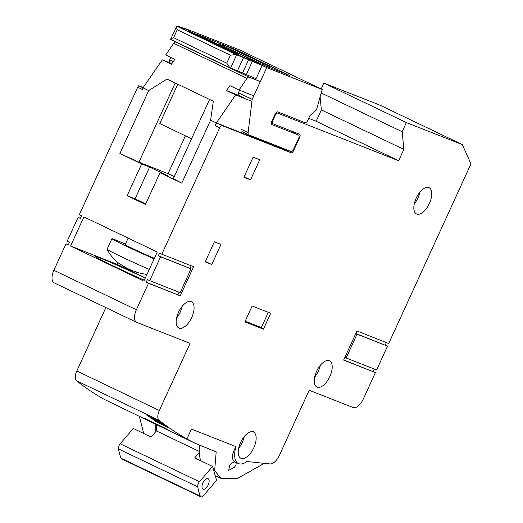 <?xml version="1.0" encoding="UTF-8"?>
<svg xmlns="http://www.w3.org/2000/svg" width="523" height="523" viewBox="0 0 523 523"><rect width="100%" height="100%" fill="white"/><g stroke="black" fill="none" stroke-linecap="round" stroke-linejoin="round"><path stroke-width="0.78" d="M245.209 321.174L261.376 327.535L268.325 312.355M252.158 305.994L244.888 321.867L263.422 329.163L270.692 313.29L252.158 305.994M263.422 329.163L253.792 324.548M321.181 88.956L323.868 83.085L379.79 105.097L462.293 144.577L470.994 163.804L388.72 343.506L356.948 331L343.624 360.099L375.396 372.605L363.289 399.056A11.643 5.681 115.6 0 1 353.149 407.548L309.198 390.25L279.445 455.239A11.643 5.681 115.6 0 1 270.13 463.927A835.362 407.541 115.6 0 1 265.808 463.509L246.863 461.515A20.371 9.937 115.6 0 1 238.39 463.515A20.371 9.937 115.6 0 1 235.978 446.616L191.431 429.082L186.92 438.934L184.514 437.784L195.079 443.256L104.417 399.448A835.362 407.541 -64.4 0 1 76.606 380.803L159.103 420.289A9.316 4.544 115.6 0 1 159.319 410.49L190.052 343.363L136.836 322.423A11.643 5.681 115.6 0 1 136.653 322.338A11.643 5.681 115.6 0 1 136.385 309.753L53.882 270.273L65.996 243.823L68.363 244.751M462.293 144.577L406.364 122.572L402.174 131.731L403.848 149.395L398.65 160.744L277.733 113.151A2.909 1.419 115.6 0 0 275.203 115.276L272.777 120.571A2.909 1.419 115.6 0 0 272.843 123.716A2.909 1.419 115.6 0 0 272.888 123.735L299.555 134.228A2.909 1.419 -64.4 0 1 299.601 134.248A2.909 1.419 -64.4 0 1 299.666 137.392L293.612 150.617A2.909 1.419 -64.4 0 1 291.076 152.742L222.236 125.651A2.909 1.419 115.6 0 0 219.699 127.775L161.816 254.211L193.588 266.71L180.265 295.809L148.493 283.303L136.385 309.753M159.103 420.289A835.362 407.541 115.6 0 0 186.92 438.934M211.782 264.507L220.987 244.404L214.365 241.803L205.16 261.905L211.782 264.507L205.376 261.441M416.739 214.057A14.552 7.1 -64.4 0 1 416.511 213.959A14.552 7.1 -64.4 0 1 416.282 198.001A14.552 7.1 -64.4 0 1 428.847 187.607A14.552 7.1 -64.4 0 1 429.076 187.705A14.552 7.1 -64.4 0 1 429.305 203.669A14.552 7.1 -64.4 0 1 416.739 214.057M317.18 387.151A14.552 7.1 -64.4 0 1 316.951 387.053A14.552 7.1 -64.4 0 1 316.722 371.088A14.552 7.1 -64.4 0 1 329.287 360.7A14.552 7.1 -64.4 0 1 329.516 360.798A14.552 7.1 -64.4 0 1 329.745 376.763A14.552 7.1 -64.4 0 1 317.18 387.151M179.069 328.117A14.552 7.1 -64.4 0 1 178.84 328.013A14.552 7.1 -64.4 0 1 178.611 312.054A14.552 7.1 -64.4 0 1 191.176 301.666A14.552 7.1 -64.4 0 1 191.405 301.764A14.552 7.1 -64.4 0 1 191.634 317.723A14.552 7.1 -64.4 0 1 179.069 328.117M253.805 447.747A14.552 7.1 -64.4 0 1 240.907 458.266A14.552 7.1 -64.4 0 1 240.567 442.536A14.552 7.1 -64.4 0 1 253.472 432.011A14.552 7.1 -64.4 0 1 253.805 447.747M253.119 157.162L243.914 177.264L250.537 179.866L259.735 159.763L253.119 157.162M253.635 431.495L253.309 431.756L253.635 431.495M76.606 380.803A9.316 4.544 -64.4 0 1 76.822 371.003L105.849 307.596M403.848 149.395L321.351 109.908L320.109 96.879M321.351 109.908L316.154 121.258L308.707 118.322M65.996 243.823L68.284 244.914L69.494 242.273L67.206 241.175L78.104 217.372L80.398 218.464L81.608 215.822L79.313 214.724L137.686 87.23A2.909 1.419 -64.4 0 1 138.673 85.752L143.204 87.531M54.333 282.936A11.643 5.681 -64.4 0 1 54.15 282.858A11.643 5.681 -64.4 0 1 53.882 270.273M195.079 443.256L216.182 451.898L214.659 470.654L221.17 478.493L237.024 478.689L264.305 463.352M170.086 430.985A835.362 407.541 -64.4 0 1 165.118 428.18L144.492 418.308A835.362 407.541 115.6 0 0 149.46 421.113L170.086 430.985M157.22 420.394A835.362 407.541 115.6 0 1 157.103 420.309L154.893 419.25A835.362 407.541 115.6 0 0 155.776 419.917L150.323 417.06A835.362 407.541 115.6 0 0 152.01 418.335L147.715 415.883A835.362 407.541 115.6 0 1 146.041 414.589L159.953 421.675A835.362 407.541 115.6 0 0 161.502 422.846L157.345 420.119M155.324 418.962L154.893 419.25M150.755 416.766L150.323 417.06M162.555 424.33A835.362 407.541 115.6 0 1 162.012 423.944L150.879 418.23L159.973 422.46A835.362 407.541 115.6 0 1 158.469 421.342L162.764 423.78A835.362 407.541 115.6 0 0 166.863 426.729L162.555 424.33L162.79 423.807M159.698 422.407L160.09 422.218M168.06 427.553L154.547 420.852L168.118 427.585M229.682 465.339C231.885 462.822 233.794 461.731 235.402 462.07C236.697 462.888 236.376 464.607 234.448 467.216L228.636 470.445L229.682 465.339M235.978 446.616C231.395 454.664 231.205 459.815 235.402 462.07M238.39 463.515L235.154 461.966M200.629 460.724A56.392 27.51 -64.4 0 1 199.355 445.236M375.396 372.605L343.703 359.935M374.246 369.029L373.108 371.507M387.51 346.154L357.059 334.171L346.161 357.974L376.612 369.957L387.51 346.154L355.81 333.484M386.353 342.578L385.216 345.056M346.161 357.974L344.879 357.359M357.059 334.171L355.777 333.556M323.868 83.085L406.364 122.572M321.207 92.983L402.174 131.731M398.65 160.744L316.154 121.258M295.534 133.633A2.909 1.419 115.6 0 0 295.456 132.613M251.942 101.364L235.638 94.951L216.326 122.938L215.116 125.579A2.909 1.419 -64.4 0 1 217.653 123.454L286.493 150.546A2.909 1.419 115.6 0 0 287.735 150.179M216.326 122.938L210.599 120.192L213.332 101.253L166.994 79.078L148.722 90.584L142.995 87.838L162.3 59.851L171.89 63.623M138.673 85.752L143.008 87.825L142.269 89.426L137.686 87.23M173.721 43.298L247.052 78.391A2.909 1.419 115.6 0 1 249.098 77.143L175.761 42.049A2.909 1.419 -64.4 0 0 173.721 43.298L165.693 54.941L174.859 59.328L171.472 64.237L162.3 59.851M247.052 78.391L239.024 90.034L229.859 85.648L226.472 90.557L238.148 95.153L238.436 92.774L239.586 90.263M235.638 94.951L226.472 90.557M175.761 42.049L178.278 43.036M249.098 77.143L260.33 81.568M253.792 95.853L239.024 90.034M175.205 83.007L138.948 162.195L119.904 153.533L148.722 90.584M119.904 153.533L141.674 163.954L127.141 195.694L145.472 204.467L160.005 172.727L181.775 183.148L173.322 178.65L209.579 99.462M210.599 120.192L181.775 183.148M161.816 254.211L159.522 253.112L158.312 255.76L160.6 256.852L149.702 280.661L147.414 279.563L146.205 282.211L148.493 283.303M83.896 216.921L70.579 246.013L143.91 281.113L157.233 252.014L83.896 216.921M141.674 163.954L149.617 167.079L167.948 175.852L160.005 172.727M185.39 135.83L168.073 173.662L138.948 162.195M168.073 173.662L174.251 176.617M149.617 167.079L135.084 198.818L145.727 203.911M135.084 198.818L127.141 195.694M177.768 84.236L159.763 123.565L191.575 138.791M180.265 295.809L146.205 282.211M191.222 265.782L190.039 268.351M179.108 292.233L177.97 294.711M149.702 280.661L180.154 292.645L191.052 268.835L158.312 255.76M191.052 268.835L160.6 256.852M144.315 280.223A40.748 1.242 -155.4 0 1 113.465 266.011A40.748 1.242 -155.4 0 1 94.951 256.342A40.748 1.242 -155.4 0 1 145.283 278.105M70.579 246.013L116.91 264.246L145.387 277.876M117.74 262.441L116.91 264.246M154.985 250.942L99.985 224.615M155.403 251.145L154.971 250.968M154.357 258.297A17.462 0.53 -155.4 0 1 136.418 250.34A17.462 0.53 -155.4 0 1 125.147 244.614L128.122 238.122M125.402 244.058A29.105 0.889 24.6 0 0 115.459 239.874A29.105 0.889 24.6 0 0 111.915 238.723A29.105 0.889 24.6 0 0 126.298 246.183A29.105 0.889 24.6 0 0 154.115 258.826M149.271 269.404A29.105 0.889 -155.4 0 1 121.918 256.989A29.105 0.889 -155.4 0 1 107.078 249.347A29.105 0.889 -155.4 0 1 107.071 249.308L111.915 238.723M107.078 249.347C110.013 254.917 113.988 259.611 118.996 263.429L126.658 268.09L131.999 270.561L138.915 272.745L137.131 272.555L135.895 271.731M78.104 217.372L80.47 218.3M143.747 433.502L139.386 416.602M155.808 424.46A56.392 27.51 115.6 0 0 155.776 431.671M149.617 420.767L149.46 421.113M414.255 203.957A14.552 7.1 115.6 0 0 419.871 192.229M314.702 377.05A14.552 7.1 115.6 0 0 320.311 365.322M176.584 318.01A14.552 7.1 115.6 0 0 182.2 306.282M238.651 448.263A14.552 7.1 115.6 0 0 242.352 442.262A14.552 7.1 115.6 0 0 244.267 436.535M250.537 179.866L244.123 176.8M212.586 466.444L199.472 481.748A4.073 1.987 115.6 0 0 197.733 486.848A90.178 43.991 115.6 0 0 200.348 496.17A4.073 1.987 115.6 0 0 200.93 496.85A4.073 1.987 115.6 0 0 203.414 495.699L216.568 480.349L212.586 466.444L194.713 457.887L199.322 452.513M200.93 496.85L121.643 458.9A4.073 1.987 -64.4 0 1 121.061 458.22A90.178 43.991 -64.4 0 1 118.44 448.897A4.073 1.987 -64.4 0 1 120.179 443.798L133.293 428.494L151.167 437.051L156.423 430.919A55.883 27.261 -64.4 0 1 156.364 424.722M156.423 430.919L199.263 451.427M204.539 480.304A5.818 2.837 -64.4 0 1 208.082 478.656A5.818 2.837 -64.4 0 1 208.494 484.298A5.818 2.837 -64.4 0 1 206.605 487.514A5.818 2.837 -64.4 0 1 203.055 489.155A5.818 2.837 -64.4 0 1 202.649 483.52A5.818 2.837 -64.4 0 1 204.539 480.304M269.888 67.689L270.273 66.833L223.589 44.795L196.583 34.165L236.919 53.47L238.769 54.438L238.475 55.078M322.201 89.446L266.723 67.611L252.191 99.357L248.111 132.567A4.073 1.987 115.6 0 0 248.824 134.862A4.073 1.987 115.6 0 0 248.889 134.888L291.03 151.474A2.909 1.419 115.6 0 0 293.566 149.349L298.653 138.242A2.909 1.419 115.6 0 0 298.581 135.097A2.909 1.419 115.6 0 0 298.535 135.078L271.875 124.585A2.909 1.419 -64.4 0 1 271.829 124.566A2.909 1.419 -64.4 0 1 271.764 121.421L275.157 114.014A2.909 1.419 -64.4 0 1 277.687 111.889L305.144 122.696A2.909 1.419 115.6 0 0 307.681 120.571L309.956 115.603L316.441 109.941L322.201 89.446L239.704 49.96L184.22 28.131L188.803 30.321L178.944 26.444L184.462 29.164L176.689 26.15C176.251 26.078 176.434 27.274 177.225 29.746L230.395 55.19L226.76 63.126L229.878 67.735L170.609 39.369L176.689 26.15L236.004 54.536L262.141 65.421L256.08 78.646L229.95 67.761M266.723 67.611L262.141 65.421M270.273 66.833L228.093 46.567L234.709 49.169L289.709 75.489L265.351 65.905L219.163 44.024L260.853 64.133L243.11 57.151L191.98 33.132L188.11 30.831L192.085 32.393L238.769 54.438M236.004 54.536L230.395 55.19M226.76 63.126L173.597 37.682C171.237 38.624 170.25 39.186 170.629 39.375L170.609 39.369M252.276 61.537L246.222 74.763M253.23 78.77L253.714 77.711M252.191 99.357L238.436 92.774M238.148 95.153L245.019 98.448M184.22 28.131L184.07 28.458M170.818 57.399L169.687 59.87L169.347 62.623M173.29 61.596L169.687 59.87M178.944 26.444L178.716 26.941M234.709 49.169L234.5 49.633M192.085 32.393L191.797 33.021M223.589 44.795L223.158 45.736M159.319 410.49L76.822 371.003M277.733 113.151L276.236 112.438M274.686 115.034L275.203 115.276M215.116 125.579L219.699 127.775M222.236 125.651L217.653 123.454M286.493 150.546L291.076 152.742M293.612 150.617L292.998 150.323M299.038 137.091L299.666 137.392M272.777 120.571L272.267 120.323M152.356 418.014L152.539 417.615M151.167 417.387L151.33 417.04M148.63 416.458L148.898 415.877M147.715 415.883L147.931 415.412M163.47 424.892L163.673 424.454M162.012 423.944L162.241 423.44M161.162 423.467L161.398 422.957M199.472 481.748L120.179 443.798M197.733 486.848L118.44 448.897M121.061 458.22L200.348 496.17M173.597 37.682L177.225 29.746M170.629 39.375L229.806 67.696M243.548 57.523L237.494 70.749M230.61 68.036L236.664 54.81M242.554 73.011L248.615 59.785M248.111 132.567L241.234 129.279M242.012 131.6L248.765 134.829M291.664 131.783L298.535 135.078M220.222 45.475L220.516 44.828M232.415 51.699L232.16 52.254M237.226 54.516L237.481 53.961M238.272 54.274L238.004 54.869M269.776 66.676L269.404 67.5M268.606 67.186L268.985 66.362M263.925 64.094L263.5 65.022M54.15 282.858L136.653 322.338M137.131 272.555L146.924 274.529M215.221 475.642L221.007 478.414M154.998 418.799L154.821 419.191M150.428 416.609L150.245 417.001M298.581 135.097L291.71 131.803M248.824 134.862L241.946 131.574M218.339 44.579L218.666 43.867"/></g></svg>
